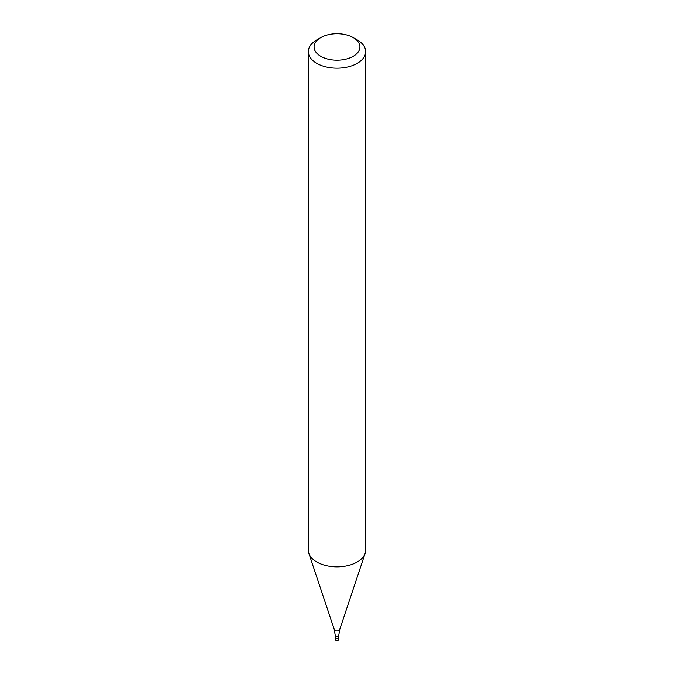 <?xml version="1.0" encoding="UTF-8"?>
<svg xmlns="http://www.w3.org/2000/svg" width="674" height="674" viewBox="0 0 674 674"><rect width="100%" height="100%" fill="white"/><g stroke="black" fill="none" stroke-linecap="round" stroke-linejoin="round"><path stroke-width="1.01" d="M353.21 37.576L357.262 39.918A28.662 16.547 180 0 1 365.662 51.62A28.662 16.547 180 0 1 357.262 63.314A28.662 16.547 180 0 1 326.031 66.903A28.662 16.547 180 0 1 308.338 51.62A28.662 16.547 180 0 1 316.738 39.918L320.79 37.576A22.924 13.236 180 0 1 353.21 37.576A22.924 13.236 180 0 1 353.21 56.296A22.924 13.236 180 0 1 320.79 56.296A22.924 13.236 180 0 1 320.79 37.576M308.338 51.62L308.338 550.304A28.662 16.547 -0 0 0 308.861 553.438A28.662 16.547 -0 0 0 316.738 562.006A28.662 16.547 -0 0 0 357.262 562.006A28.662 16.547 -0 0 0 365.139 553.438A28.662 16.547 -0 0 0 365.662 550.304L365.662 51.62M338.432 637.377L338.432 639.719A1.432 0.826 -0 0 1 337.548 640.477A1.432 0.826 -0 0 1 335.989 640.3A1.432 0.826 -0 0 1 335.568 639.719L335.568 637.377A1.432 0.826 -0 0 0 335.989 637.958A1.432 0.826 -0 0 0 337.548 638.143A1.432 0.826 -0 0 0 338.432 637.377A1.432 0.826 -0 0 0 337 636.551A1.432 0.826 -0 0 0 335.568 637.377A1.432 0.826 -0 0 0 335.989 637.958A1.432 0.826 -0 0 0 337.548 638.143A1.432 0.826 -0 0 0 338.432 637.377L339.688 629.6L365.139 553.438M335.568 637.377L334.312 629.6A2.738 1.575 -0 0 0 335.062 630.417A2.738 1.575 -0 0 0 337.8 630.813A2.738 1.575 -0 0 0 339.688 629.6M334.312 629.6L308.861 553.438"/></g></svg>
